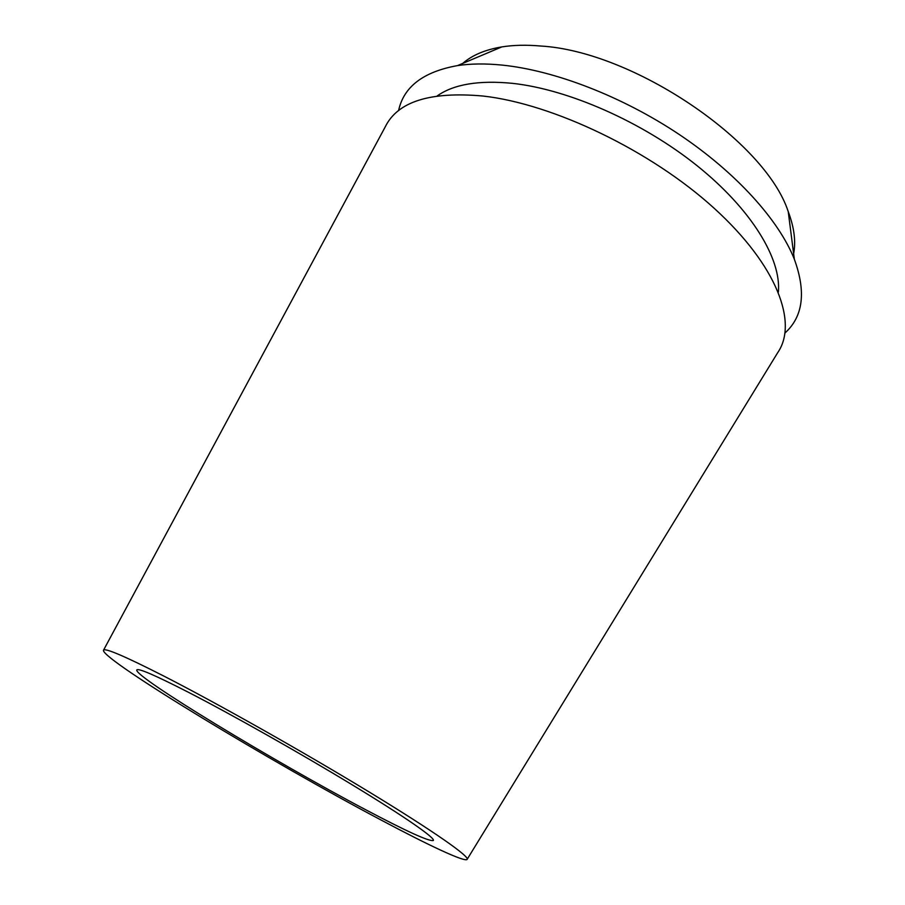 <?xml version="1.0" encoding="UTF-8"?>
<svg xmlns="http://www.w3.org/2000/svg" width="905" height="905" viewBox="0 0 905 905"><rect width="100%" height="100%" fill="white"/><g stroke="black" fill="none" stroke-linecap="round" stroke-linejoin="round"><path stroke-width="1.36" d="M365.19 809.477C406.617 831.401 429.343 841.729 433.382 840.462C435.124 837.917 404.761 816.729 352.203 784.816C299.759 752.96 231.782 714.588 188.217 692.178C155.377 675.379 138.239 667.958 136.802 669.926C133.239 676.193 275.369 762.168 365.19 809.477M793.64 253.705C795.993 241.42 794.194 227.393 788.232 211.612C765.415 141.191 633.104 51.246 540.523 46.008C526.246 44.764 513.339 45.069 501.811 46.913C485.171 49.696 472.139 55.194 462.715 63.418M398.573 110.659C403.653 86.767 423.314 71.744 457.557 65.59C470.634 63.622 485.431 63.441 501.958 65.081C554.437 70.341 622.176 96.349 679.372 134.573C736.523 172.889 778.956 220.345 794.352 259.26C806.253 291.942 803.165 316.49 785.076 332.904M778.379 292.066C781.388 259.079 751.784 209.587 697.099 165.717C642.448 121.904 568.295 89.323 512.388 83.339C478.836 80.07 453.79 84.256 437.228 95.896M467.24 859.184L777.678 352.712C798.187 323.209 777.463 265.765 714.113 208.229C651 150.75 553.26 103.905 483.089 96.043C430.135 91.281 397.487 101.598 385.168 127.005L103.589 650.073M164.167 676.239C217.596 703.604 303.548 752.066 369.002 791.886C434.626 831.797 470.634 857.216 467.048 859.501C463.971 861.967 428.438 845.225 381.356 820.179C273.152 763.028 103.566 660.707 103.419 650.412C103.939 647.29 124.189 655.899 164.167 676.239M788.232 211.612L794.352 259.26M501.811 46.913L457.557 65.59"/></g></svg>
